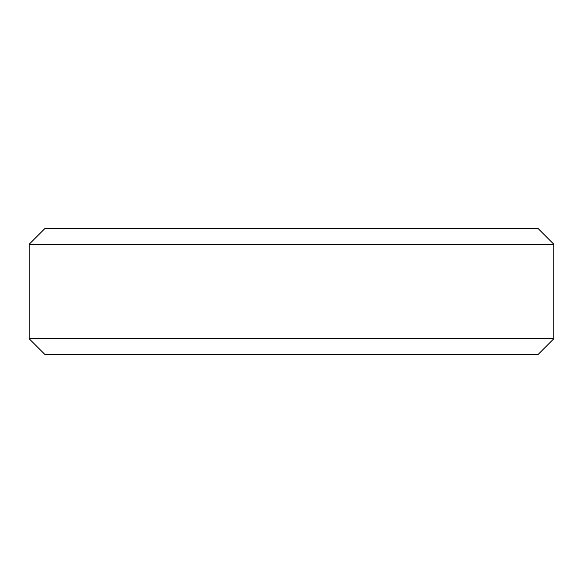 <?xml version="1.0" encoding="UTF-8"?>
<svg xmlns="http://www.w3.org/2000/svg" width="583" height="583" viewBox="0 0 583 583"><rect width="100%" height="100%" fill="white"/><g stroke="black" fill="none" stroke-linecap="round" stroke-linejoin="round"><path stroke-width="0.87" d="M553.85 338.723L538.109 354.464L44.891 354.464L29.15 338.723L553.85 338.723L553.85 244.277L29.15 244.277L29.15 338.723M553.85 244.277L538.109 228.536L44.891 228.536L29.15 244.277"/></g></svg>
